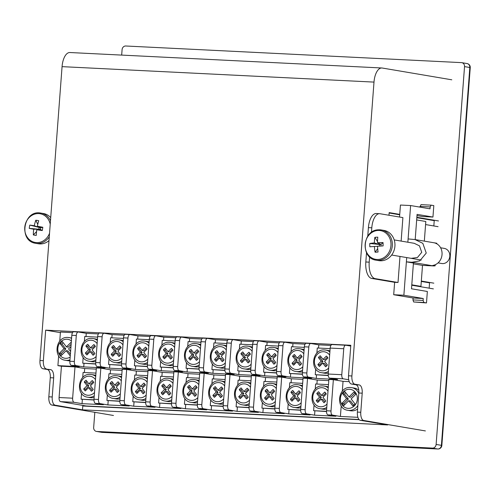 <?xml version="1.0" encoding="UTF-8"?>
<svg xmlns="http://www.w3.org/2000/svg" width="495" height="495" viewBox="0 0 495 495"><rect width="100%" height="100%" fill="white"/><g stroke="black" fill="none" stroke-linecap="round" stroke-linejoin="round"><path stroke-width="0.74" d="M390.988 244.103A14.565 12.882 -80.4 0 0 377.815 230.466A14.565 12.882 -80.4 0 0 365.124 245.817A14.565 12.882 -80.4 0 0 378.298 259.454A14.565 12.882 -80.4 0 0 390.988 244.103M376.181 260.184A15.326 13.557 -80.4 0 0 378.997 260.327A15.326 13.557 -80.4 0 0 392.306 245.755A15.326 13.557 -80.4 0 0 381.305 229.958L378.397 229.816C362.365 229.946 360.249 258.415 376.181 260.184L378.799 260.63A15.326 13.557 -80.4 0 0 381.614 260.772A15.326 13.557 -80.4 0 0 394.917 246.201A15.326 13.557 -80.4 0 0 383.916 230.404L381.305 229.958A15.326 13.557 -80.4 0 0 378.489 229.822M438.056 262.888L441.75 263.513A7.666 6.782 -80.4 0 0 443.155 263.588A7.666 6.782 -80.4 0 0 449.813 256.305A7.666 6.782 -80.4 0 0 444.312 248.403L440.618 247.778M374.35 242.946A24.899 13.396 85.5 0 1 374.845 237.353A23.216 14.603 20.7 0 1 377.809 237.161A24.899 9.232 -93.2 0 0 377.493 242.736A24.899 4.467 -178.4 0 1 383.05 242.587A23.216 4.597 90.2 0 1 383.087 244.239A23.216 4.597 90.2 0 1 383.105 245.904L377.555 246.256A24.899 9.232 -93.2 0 0 378.05 252.017A23.216 11.119 160 0 1 375.092 252.209A24.899 13.396 85.5 0 1 374.412 246.467L369.852 246.782A23.216 21.118 -103.2 0 1 369.765 245.124A23.216 21.118 -103.2 0 1 369.796 243.466L379.405 244.487L374.35 242.946A24.899 4.467 -178.4 0 0 369.796 243.466M377.493 242.736L380.989 244.381L383.05 242.587M374.412 246.467L377.555 246.337M381.014 246.034L380.989 244.381L379.405 244.487L379.436 246.139M374.845 237.353L377.518 241.535M378.625 243.268L379.405 244.487M375.092 252.209L377.697 248.638M94.817 412.323L93.673 427.482A3.83 3.391 -80.4 0 0 96.426 431.43A3.83 3.391 -80.4 0 0 96.779 431.467L432.444 448.093A3.83 3.391 -80.4 0 0 436.126 444.448L464.533 66.608A3.83 3.391 -80.4 0 0 461.786 62.661A3.83 3.391 -80.4 0 0 461.433 62.624L125.761 45.998A3.83 3.391 -80.4 0 0 122.086 49.648L121.677 55.094M429.159 288.17L429.555 282.849L421.301 281.451M433.837 225.961L434.233 220.64L416.839 217.695M411.19 258.341L417.427 257.524L421.734 252.314L419.457 245.836L414.235 243.311M424.333 241.133L425.811 221.488L416.672 219.941M406.704 257.579L406.383 261.836L413.43 263.031L411.493 288.789L427.352 291.481L426.492 302.928L423.85 302.482L423.114 300.422L423.256 298.516L403.871 295.23L406.383 261.836L411.859 262.276L419.779 260.871L426.245 253.056L422.829 243.342L415.002 239.555L408.103 238.937L410.615 205.543L430 208.828L430.143 206.916L431.164 205.159L433.812 205.604L432.946 217.058L417.087 214.372L415.194 239.586M401.136 241.09L402.899 217.608L379.993 213.735A15.326 7.109 92.8 0 0 379.603 213.692L376.212 213.524A15.326 7.109 92.8 0 0 368.41 227.638L367.76 236.226M415.775 285.906L420.929 286.37L422.507 265.382L433.36 265.92A11.496 10.166 99.6 0 0 435.142 265.827L435.229 264.726M366.523 252.691L365.824 261.985A15.326 7.109 92.8 0 0 371.726 278.444L394.633 282.323L398.023 282.49L399.985 256.441M426.492 302.928L413.678 301.975L412.941 299.921L413.084 298.009L393.698 294.729L394.633 282.323L384.058 280.535M399.539 217.039L400.443 205.041L410.615 205.543M419.915 207.12L420.998 204.652L431.164 205.159M432.946 217.058L422.779 216.55L417 215.572M369.61 256.899L369.214 262.152A15.326 7.109 92.8 0 0 375.117 278.611L398.023 282.49M379.603 213.692A15.326 7.109 92.8 0 0 371.801 227.805L371.454 232.378M411.791 284.823L420.929 286.37M415.002 239.555L436.138 243.132A11.496 10.166 99.6 0 1 436.838 243.28L436.8 243.818M413.368 263.835L422.507 265.382M408.103 238.937L407.855 242.228M403.871 295.23L393.698 294.729M423.256 298.516L413.084 298.009M423.114 300.422L412.941 299.921M423.85 302.482L413.678 301.975M430.143 206.916L419.97 206.415M436.838 243.28L434.486 242.884A11.496 10.166 99.6 0 1 442.035 254.572A11.496 10.166 99.6 0 1 432.791 265.431L435.142 265.827M51.789 405.034A7.666 3.552 -87.2 0 1 48.838 396.804L52.229 396.971A7.666 3.552 92.8 0 0 55.18 405.201L51.789 405.034L113.46 415.478M52.229 396.971L53.664 377.889L50.273 377.722L48.838 396.804M50.273 377.722A7.666 3.552 92.8 0 0 47.322 369.493L50.713 369.66L42.916 368.744L47.322 369.493M42.916 368.744A7.666 3.552 -87.2 0 1 39.971 360.515L43.362 360.682A7.666 3.552 92.8 0 0 46.307 368.917M451.793 79.806L382.196 68.019A15.326 7.109 92.8 0 0 381.806 67.982A15.326 7.109 92.8 0 0 373.997 82.096L62.067 66.646L39.971 360.515M62.067 66.646A15.326 7.109 -87.2 0 1 69.869 52.526L381.806 67.982M359.215 419.704L82.776 406.011L82.492 409.829L55.18 405.201M60.39 332.646L45.658 330.153L43.362 360.682M53.664 377.889A7.666 3.552 92.8 0 0 50.713 369.66M354.853 384.2L351.462 384.027A7.666 3.552 -87.2 0 1 348.511 375.798L351.902 375.965A7.666 3.552 92.8 0 0 354.853 384.2L359.259 384.943A7.666 3.552 -87.2 0 1 362.21 393.172L360.775 412.255A7.666 3.552 92.8 0 0 363.726 420.484L425.397 430.928M351.902 375.965L373.997 82.096M425.576 224.563L438.075 226.679M399.743 214.391L389.169 212.603L388.971 215.251M438.508 220.956L416.87 217.293M433.83 283.165L421.332 281.049M411.76 285.225L433.397 288.888M82.492 409.829L387.647 424.945L360.335 420.317A7.666 3.552 -87.2 0 1 357.384 412.088L360.775 412.255M348.511 375.798L350.807 345.269L45.658 330.153M351.462 384.027L355.868 384.776A7.666 3.552 -87.2 0 1 358.819 393.005L357.384 412.088M399.713 214.793L389.138 212.999M50.224 224.155A14.565 12.882 -80.4 0 0 40.052 213.735A14.565 12.882 -80.4 0 0 24.936 225.968A14.565 12.882 -80.4 0 0 35.232 242.457A14.565 12.882 -80.4 0 0 49.537 233.25M38.363 243.763A15.326 13.557 -80.4 0 0 38.387 243.769A15.326 13.557 -80.4 0 0 38.406 243.769A15.326 13.557 -80.4 0 0 48.986 240.607M36.791 229.742A24.899 9.479 -80.5 0 0 36.253 235.428A23.216 12.845 169 0 1 33.344 234.939A24.899 13.643 99.5 0 1 33.703 229.228A24.899 2.06 7 0 1 29.248 228.381A23.216 21.304 -80.6 0 1 29.471 226.722A23.216 21.304 -80.6 0 1 29.799 225.089L39.167 227.453L34.291 225.732A24.899 13.643 99.5 0 1 35.813 220.219A23.216 12.87 30.1 0 1 38.728 220.708A24.899 9.479 -80.5 0 0 37.379 226.252A24.899 2.098 -167.9 0 1 42.824 227.267A23.216 4.418 99.5 0 1 42.558 228.913A23.216 4.418 99.5 0 1 42.273 230.559L40.429 229.47L36.791 229.742A24.899 2.06 7 0 0 42.273 230.559M34.291 225.732A24.899 2.098 -167.9 0 0 29.799 225.089M33.703 229.228L38.876 229.21L29.248 228.381M37.379 226.252L40.726 227.712L42.824 227.267M50.719 217.583A15.326 13.557 -80.4 0 0 43.504 213.543A15.326 13.557 -80.4 0 0 43.48 213.537M39.167 227.453L38.876 229.21L40.429 229.47L40.726 227.712L39.167 227.453L38.926 226.927M33.344 234.939L36.556 231.611M38.48 229.618L38.876 229.21M35.813 220.219L37.762 224.421M307.519 378.415L305.168 409.712A3.83 1.776 92.8 0 0 306.64 413.826L302.167 413.603A3.83 1.776 -87.2 0 1 300.688 409.489L303.045 378.199L307.519 378.415L317.208 380.061L316.911 384.046M281.686 377.14L279.329 408.431A3.83 1.776 92.8 0 0 280.807 412.545L276.328 412.329A3.83 1.776 -87.2 0 1 274.855 408.214L277.206 376.918L281.686 377.14L291.376 378.78L291.072 382.765M255.847 375.86L253.496 407.156A3.83 1.776 92.8 0 0 254.968 411.271L250.495 411.048A3.83 1.776 -87.2 0 1 249.016 406.933L251.373 375.637L255.847 375.86L265.537 377.499L265.24 381.484M230.008 374.579L227.657 405.875A3.83 1.776 92.8 0 0 229.136 409.99L224.656 409.767A3.83 1.776 -87.2 0 1 223.183 405.653L225.534 374.356L230.008 374.579L239.704 376.219L239.401 380.203M204.175 373.298L201.824 404.594A3.83 1.776 92.8 0 0 203.297 408.709L198.823 408.486A3.83 1.776 -87.2 0 1 197.344 404.372L199.702 373.075L204.175 373.298L213.865 374.938L213.568 378.923M178.336 372.017L175.985 403.314A3.83 1.776 92.8 0 0 177.458 407.428L172.984 407.206A3.83 1.776 -87.2 0 1 171.511 403.091L173.863 371.795L178.336 372.017L188.032 373.657L187.729 377.648M152.503 370.736L150.152 402.033A3.83 1.776 92.8 0 0 151.625 406.147L147.151 405.925A3.83 1.776 -87.2 0 1 145.672 401.81L148.024 370.52L152.503 370.736L162.193 372.382L161.896 376.367M126.664 369.462L124.313 400.752A3.83 1.776 92.8 0 0 125.786 404.867L121.312 404.65A3.83 1.776 -87.2 0 1 119.84 400.535L122.191 369.239L126.664 369.462L136.36 371.101L136.057 375.086M100.832 368.181L98.474 399.477A3.83 1.776 92.8 0 0 99.953 403.592L95.473 403.369A3.83 1.776 -87.2 0 1 94.001 399.255L96.352 367.958L100.832 368.181L110.521 369.821L110.224 373.805M96.265 369.115L84.682 368.54L74.993 366.9L72.641 398.197A3.83 1.776 92.8 0 0 74.114 402.311L60.551 401.637A3.83 1.776 -87.2 0 1 59.078 397.522L72.641 398.197M74.993 366.9L61.43 366.226L59.078 397.522M330.907 345.442L318.792 344.842L310.866 343.499A3.83 1.776 92.8 0 0 310.767 343.487A3.83 1.776 92.8 0 0 308.818 347.02L306.863 372.97A3.83 1.776 92.8 0 0 308.342 377.085L303.862 376.862A3.83 1.776 -87.2 0 1 302.389 372.747L304.338 346.797A3.83 1.776 -87.2 0 1 306.294 343.27A3.83 1.776 -87.2 0 1 306.393 343.276L310.668 343.493M305.075 344.161L292.96 343.561L285.027 342.218A3.83 1.776 92.8 0 0 284.934 342.212A3.83 1.776 92.8 0 0 282.979 345.739L281.03 371.689A3.83 1.776 92.8 0 0 282.503 375.804L278.029 375.581A3.83 1.776 -87.2 0 1 276.55 371.467L278.506 345.516A3.83 1.776 -87.2 0 1 280.455 341.989A3.83 1.776 -87.2 0 1 280.554 342.002L284.835 342.212M279.236 342.887L267.121 342.286L259.194 340.944A3.83 1.776 92.8 0 0 259.095 340.931A3.83 1.776 92.8 0 0 257.146 344.458L255.191 370.409A3.83 1.776 92.8 0 0 256.67 374.523L252.19 374.307A3.83 1.776 -87.2 0 1 250.718 370.192L252.667 344.235A3.83 1.776 -87.2 0 1 254.622 340.709A3.83 1.776 -87.2 0 1 254.715 340.721L258.996 340.931M253.403 341.606L241.288 341.006L233.355 339.663A3.83 1.776 92.8 0 0 233.256 339.65A3.83 1.776 92.8 0 0 231.307 343.177L229.358 369.134A3.83 1.776 92.8 0 0 230.831 373.249L226.357 373.026A3.83 1.776 -87.2 0 1 224.879 368.911L226.834 342.955A3.83 1.776 -87.2 0 1 228.783 339.428A3.83 1.776 -87.2 0 1 228.882 339.44L233.164 339.65M227.564 340.325L215.449 339.725L207.523 338.382A3.83 1.776 92.8 0 0 207.424 338.37A3.83 1.776 92.8 0 0 205.475 341.897L203.519 367.853A3.83 1.776 92.8 0 0 204.998 371.968L200.518 371.745A3.83 1.776 -87.2 0 1 199.046 367.63L200.995 341.68A3.83 1.776 -87.2 0 1 202.95 338.147A3.83 1.776 -87.2 0 1 203.043 338.159L207.325 338.37M201.725 339.044L189.616 338.444L181.684 337.101A3.83 1.776 92.8 0 0 181.585 337.089A3.83 1.776 92.8 0 0 179.636 340.622L177.686 366.572A3.83 1.776 92.8 0 0 179.159 370.687L174.685 370.464A3.83 1.776 -87.2 0 1 173.207 366.35L175.162 340.399A3.83 1.776 -87.2 0 1 177.111 336.872A3.83 1.776 -87.2 0 1 177.21 336.878L181.492 337.089M175.892 337.763L163.777 337.163L155.851 335.82A3.83 1.776 92.8 0 0 155.752 335.814A3.83 1.776 92.8 0 0 153.797 339.341L151.847 365.291A3.83 1.776 92.8 0 0 153.32 369.406L148.847 369.183A3.83 1.776 -87.2 0 1 147.374 365.069L149.323 339.118A3.83 1.776 -87.2 0 1 151.278 335.591A3.83 1.776 -87.2 0 1 151.371 335.598L155.653 335.814M150.053 336.482L137.944 335.882L130.012 334.54A3.83 1.776 92.8 0 0 129.913 334.533A3.83 1.776 92.8 0 0 127.964 338.06L126.008 364.011A3.83 1.776 92.8 0 0 127.487 368.125L123.014 367.909A3.83 1.776 -87.2 0 1 121.535 363.788L123.49 337.838A3.83 1.776 -87.2 0 1 125.439 334.311A3.83 1.776 -87.2 0 1 125.538 334.323L129.814 334.533M124.22 335.208L112.105 334.608L104.173 333.265A3.83 1.776 92.8 0 0 104.08 333.253A3.83 1.776 92.8 0 0 102.125 336.779L100.176 362.73A3.83 1.776 92.8 0 0 101.648 366.851L97.175 366.628A3.83 1.776 -87.2 0 1 95.702 362.513L97.651 336.557A3.83 1.776 -87.2 0 1 99.6 333.03A3.83 1.776 -87.2 0 1 99.699 333.042L103.981 333.253M98.381 333.927L86.266 333.327L78.34 331.984A3.83 1.776 92.8 0 0 78.241 331.972A3.83 1.776 92.8 0 0 76.292 335.499L74.337 361.455A3.83 1.776 92.8 0 0 75.815 365.57L71.336 365.347A3.83 1.776 -87.2 0 1 69.863 361.232L71.812 335.282A3.83 1.776 -87.2 0 1 73.767 331.749A3.83 1.776 -87.2 0 1 73.866 331.761L78.142 331.972M72.548 332.646L60.433 332.046L59.747 341.166M58.645 355.8L57.909 365.632L61.43 366.226M60.551 401.637L86.105 405.968L359.005 419.482M350.745 346.067L345.788 345.232A3.83 1.776 92.8 0 0 345.689 345.219A3.83 1.776 92.8 0 0 343.74 348.746L341.785 374.703A3.83 1.776 92.8 0 0 343.264 378.817L348.703 379.739M316.534 374.932L316.268 378.428L337.627 379.486L329.701 378.143A3.83 1.776 -87.2 0 1 328.228 374.028L330.177 348.078A3.83 1.776 -87.2 0 1 332.126 344.545A3.83 1.776 -87.2 0 1 332.225 344.557L345.59 345.219M316.268 378.428L308.342 377.085M290.695 373.651L290.435 377.147L311.794 378.205L303.862 376.862M290.435 377.147L282.503 375.804M264.862 372.376L264.596 375.872L285.955 376.93L278.029 375.581M264.596 375.872L256.67 374.523M239.023 371.095L238.763 374.591L260.123 375.649L252.19 374.307M238.763 374.591L230.831 373.249M213.19 369.815L212.924 373.31L234.284 374.368L226.357 373.026M212.924 373.31L204.998 371.968M187.351 368.534L187.085 372.03L208.451 373.088L200.518 371.745M187.085 372.03L179.159 370.687M161.512 367.253L161.252 370.749L182.612 371.807L174.685 370.464M161.252 370.749L153.32 369.406M135.68 365.978L135.413 369.468L156.779 370.526L148.847 369.183M135.413 369.468L127.487 368.125M109.841 364.697L109.581 368.193L130.94 369.251L123.014 367.909M109.581 368.193L101.648 366.851M84.008 363.417L83.742 366.913L105.107 367.971L97.175 366.628M83.742 366.913L75.815 365.57M57.909 365.632L79.268 366.69L71.336 365.347M122.104 370.396L110.521 369.821M147.937 371.677L136.36 371.101M173.776 372.952L162.193 372.382M199.615 374.232L188.032 373.657M225.448 375.513L213.865 374.938M251.287 376.794L239.704 376.219M277.12 378.075L265.537 377.499M302.959 379.349L291.376 378.78M328.791 380.63L317.208 380.061M349.241 381.645L343.047 381.336L333.358 379.696L328.878 379.473L326.527 410.77L331 410.992A3.83 1.776 92.8 0 0 332.479 415.107L327.999 414.884A3.83 1.776 -87.2 0 1 326.527 410.77M333.358 379.696L331 410.992M314.888 410.912L314.572 415.169L335.932 416.227L327.999 414.884M314.572 415.169L306.64 413.826M289.055 409.631L288.733 413.888L310.093 414.946L302.167 413.603M288.733 413.888L280.807 412.545M263.216 408.35L262.901 412.613L284.26 413.671L276.328 412.329M262.901 412.613L254.968 411.271M237.383 407.076L237.062 411.333L258.421 412.391L250.495 411.048M237.062 411.333L229.136 409.99M211.544 405.795L211.223 410.052L232.588 411.11L224.656 409.767M211.223 410.052L203.297 408.709M185.712 404.514L185.39 408.771L206.749 409.829L198.823 408.486M185.39 408.771L177.458 407.428M159.873 403.233L159.551 407.49L180.916 408.548L172.984 407.206M159.551 407.49L151.625 406.147M134.04 401.952L133.718 406.209L155.077 407.267L147.151 405.925M133.718 406.209L125.786 404.867M108.201 400.672L107.879 404.935L129.244 405.993L121.312 404.65M107.879 404.935L99.953 403.592M82.362 399.397L82.046 403.654L103.406 404.712L95.473 403.369M82.046 403.654L74.114 402.311M341.204 405.857L340.405 416.45L357.891 417.316M340.405 416.45L332.479 415.107M86.266 333.327L86.025 336.55M112.105 334.608L111.864 337.825M137.944 335.882L137.697 339.106M163.777 337.163L163.536 340.387M189.616 338.444L189.368 341.668M215.449 339.725L215.207 342.948M241.288 341.006L241.046 344.229M267.121 342.286L266.879 345.504M292.96 343.561L292.718 346.785M318.792 344.842L318.551 348.065M84.682 368.54L84.385 372.525M343.047 381.336L342.305 391.217M95.894 359.89A11.496 10.166 99.6 0 1 90.406 361.35A11.496 10.166 99.6 0 1 89.341 361.232L91.99 361.678A11.496 10.166 -80.4 0 0 93.048 361.796A11.496 10.166 -80.4 0 0 95.776 361.517M97.435 339.44A11.496 10.166 -80.4 0 0 95.826 339.013L93.184 338.561A11.496 10.166 99.6 0 1 97.36 340.436M97.608 337.12L84.738 336.482L84.354 341.562M83.166 357.415L82.733 363.2L95.708 363.844M82.733 363.2L95.733 364.054M93.054 355.255A6.398 5.662 -80.4 0 0 94.879 353.449L92.064 349.835L95.399 346.525A6.398 5.662 -80.4 0 0 93.858 344.551L90.523 347.861L87.708 344.248A6.398 5.662 -80.4 0 0 85.889 346.048L88.704 349.668L85.369 352.978A6.398 5.662 -80.4 0 0 86.903 354.946L90.239 351.636L93.054 355.255M90.239 351.636L92.002 351.939L94.001 354.5M88.525 345.293A6.398 5.662 -80.4 0 0 87.652 346.351L90.467 349.965L87.132 353.275L85.369 352.978M87.132 353.275A6.398 5.662 -80.4 0 0 87.671 354.185M90.467 349.965L88.704 349.668M87.652 346.351L85.889 346.048M94.854 345.609L92.287 348.158L90.523 347.861M94.254 395.87A11.496 10.166 99.6 0 1 88.76 397.324A11.496 10.166 99.6 0 1 87.702 397.213L90.344 397.658A11.496 10.166 -80.4 0 0 91.402 397.776A11.496 10.166 -80.4 0 0 94.13 397.497M95.795 375.42A11.496 10.166 -80.4 0 0 94.186 374.987L91.544 374.542A11.496 10.166 99.6 0 1 95.721 376.417M95.968 373.1L83.098 372.463L82.715 377.543M81.526 393.395L81.087 399.18L93.976 399.818M81.087 399.18L93.982 400.028M91.414 391.229A6.398 5.662 -80.4 0 0 93.233 389.423L90.418 385.809L93.753 382.499A6.398 5.662 -80.4 0 0 92.218 380.531L88.883 383.842L86.068 380.222A6.398 5.662 -80.4 0 0 84.249 382.029L87.064 385.642L83.729 388.952A6.398 5.662 -80.4 0 0 85.264 390.926L88.599 387.616L91.414 391.229M88.599 387.616L90.362 387.913L92.361 390.481M86.885 381.274A6.398 5.662 -80.4 0 0 86.012 382.326L88.828 385.945L85.487 389.256L83.729 388.952M85.487 389.256A6.398 5.662 -80.4 0 0 86.031 390.165M88.828 385.945L87.064 385.642M86.012 382.326L84.249 382.029M93.215 381.589L90.647 384.139L88.883 383.842M120.093 397.151A11.496 10.166 99.6 0 1 114.599 398.605A11.496 10.166 99.6 0 1 113.541 398.494L116.183 398.939A11.496 10.166 -80.4 0 0 117.241 399.057A11.496 10.166 -80.4 0 0 119.969 398.778M121.628 376.701A11.496 10.166 -80.4 0 0 120.019 376.268L117.377 375.823A11.496 10.166 99.6 0 1 121.553 377.697M121.801 374.381L108.937 373.744L108.553 378.824M107.359 394.67L106.926 400.461L119.815 401.099M106.926 400.461L119.815 401.309M117.253 392.51A6.398 5.662 -80.4 0 0 119.072 390.704L116.257 387.09L119.592 383.78A6.398 5.662 -80.4 0 0 118.058 381.806L114.722 385.116L111.901 381.503A6.398 5.662 -80.4 0 0 110.082 383.309L112.897 386.923L109.562 390.233A6.398 5.662 -80.4 0 0 111.097 392.207L114.438 388.897L117.253 392.51M114.438 388.897L116.195 389.194L118.194 391.762M112.724 382.555A6.398 5.662 -80.4 0 0 111.845 383.606L114.661 387.22L111.325 390.53L109.562 390.233M111.325 390.53A6.398 5.662 -80.4 0 0 111.87 391.446M114.661 387.22L112.897 386.923M111.845 383.606L110.082 383.309M119.048 382.87L116.48 385.419L114.722 385.116M145.926 398.432A11.496 10.166 99.6 0 1 140.431 399.886A11.496 10.166 99.6 0 1 139.373 399.768L142.016 400.22A11.496 10.166 -80.4 0 0 143.08 400.331A11.496 10.166 -80.4 0 0 145.808 400.059M147.467 377.976A11.496 10.166 -80.4 0 0 145.858 377.549L143.216 377.103A11.496 10.166 99.6 0 1 147.392 378.972M147.64 375.662L134.77 375.024L134.386 380.104M133.198 395.95L132.759 401.736L145.648 402.379M132.759 401.736L145.654 402.59M143.086 393.791A6.398 5.662 -80.4 0 0 144.905 391.984L142.09 388.371L145.431 385.061A6.398 5.662 -80.4 0 0 143.89 383.087L140.555 386.397L137.74 382.784A6.398 5.662 -80.4 0 0 135.921 384.59L138.736 388.204L135.401 391.514A6.398 5.662 -80.4 0 0 136.936 393.488L140.271 390.178L143.086 393.791M140.271 390.178L142.034 390.475L144.033 393.042M138.557 383.835A6.398 5.662 -80.4 0 0 137.684 384.887L140.5 388.501L137.158 391.811L135.401 391.514M137.158 391.811A6.398 5.662 -80.4 0 0 137.703 392.721M140.5 388.501L138.736 388.204M137.684 384.887L135.921 384.59M144.887 384.151L142.319 386.694L140.555 386.397M171.765 399.713A11.496 10.166 99.6 0 1 166.271 401.167A11.496 10.166 99.6 0 1 165.212 401.049L167.855 401.501A11.496 10.166 -80.4 0 0 168.913 401.612A11.496 10.166 -80.4 0 0 171.641 401.34M173.299 379.257A11.496 10.166 -80.4 0 0 171.691 378.83L169.049 378.384A11.496 10.166 99.6 0 1 173.225 380.253M173.479 376.943L160.609 376.299L160.225 381.385M159.031 397.231L158.598 403.017L171.487 403.654M158.598 403.017L171.487 403.864M168.925 395.072A6.398 5.662 -80.4 0 0 170.744 393.265L167.929 389.652L171.264 386.341A6.398 5.662 -80.4 0 0 169.729 384.368L166.394 387.678L163.579 384.064A6.398 5.662 -80.4 0 0 161.754 385.871L164.569 389.485L161.234 392.795A6.398 5.662 -80.4 0 0 162.775 394.769L166.11 391.458L168.925 395.072M166.11 391.458L167.867 391.755L169.865 394.317M164.396 385.116A6.398 5.662 -80.4 0 0 163.517 386.168L166.332 389.782L162.997 393.092L161.234 392.795M162.997 393.092A6.398 5.662 -80.4 0 0 163.542 394.001M166.332 389.782L164.569 389.485M163.517 386.168L161.754 385.871M170.719 385.432L168.151 387.975L166.394 387.678M197.598 400.987A11.496 10.166 99.6 0 1 192.103 402.447A11.496 10.166 99.6 0 1 191.045 402.33L193.694 402.775A11.496 10.166 -80.4 0 0 194.752 402.893A11.496 10.166 -80.4 0 0 197.48 402.614M199.138 380.537A11.496 10.166 -80.4 0 0 197.53 380.111L194.888 379.659A11.496 10.166 99.6 0 1 199.064 381.534M199.312 378.217L186.442 377.58L186.058 382.66M184.87 398.512L184.437 404.297L197.326 404.935M184.437 404.297L197.326 405.145M194.758 396.353A6.398 5.662 -80.4 0 0 196.583 394.546L193.762 390.932L197.103 387.622A6.398 5.662 -80.4 0 0 195.562 385.648L192.227 388.959L189.412 385.345A6.398 5.662 -80.4 0 0 187.593 387.146L190.408 390.765L187.073 394.076A6.398 5.662 -80.4 0 0 188.607 396.043L191.942 392.733L194.758 396.353M191.942 392.733L193.706 393.036L195.704 395.598M190.228 386.391A6.398 5.662 -80.4 0 0 189.356 387.449L192.171 391.062L188.836 394.373L187.073 394.076M188.836 394.373A6.398 5.662 -80.4 0 0 189.375 395.282M192.171 391.062L190.408 390.765M189.356 387.449L187.593 387.146M196.558 386.706L193.99 389.256L192.227 388.959M223.437 402.268A11.496 10.166 99.6 0 1 217.942 403.728A11.496 10.166 99.6 0 1 216.884 403.611L219.526 404.056A11.496 10.166 -80.4 0 0 220.584 404.174A11.496 10.166 -80.4 0 0 223.313 403.895M224.971 381.818A11.496 10.166 -80.4 0 0 223.369 381.391L220.721 380.94A11.496 10.166 99.6 0 1 224.897 382.814M225.151 379.498L212.281 378.861L211.897 383.941M210.703 399.793L210.27 405.578L223.158 406.216M210.27 405.578L223.158 406.426M220.597 397.627A6.398 5.662 -80.4 0 0 222.416 395.827L219.601 392.207L222.936 388.897A6.398 5.662 -80.4 0 0 221.401 386.929L218.066 390.239L215.251 386.62A6.398 5.662 -80.4 0 0 213.425 388.427L216.247 392.046L212.906 395.357A6.398 5.662 -80.4 0 0 214.446 397.324L217.781 394.014L220.597 397.627M217.781 394.014L219.545 394.317L221.537 396.879M216.067 387.672A6.398 5.662 -80.4 0 0 215.189 388.73L218.004 392.343L214.669 395.654L212.906 395.357M214.669 395.654A6.398 5.662 -80.4 0 0 215.214 396.563M218.004 392.343L216.247 392.046M215.189 388.73L213.425 388.427M222.391 387.987L219.829 390.536L218.066 390.239M249.27 403.549A11.496 10.166 99.6 0 1 243.781 405.003A11.496 10.166 99.6 0 1 242.723 404.891L245.365 405.337A11.496 10.166 -80.4 0 0 246.423 405.454A11.496 10.166 -80.4 0 0 249.152 405.176M250.81 383.099A11.496 10.166 -80.4 0 0 249.202 382.666L246.56 382.22A11.496 10.166 99.6 0 1 250.736 384.095M250.984 380.779L238.114 380.141L237.736 385.221M236.542 401.074L236.109 406.859L248.997 407.496M236.109 406.859L248.997 407.707M246.43 398.908A6.398 5.662 -80.4 0 0 248.255 397.101L245.44 393.488L248.775 390.178A6.398 5.662 -80.4 0 0 247.24 388.21L243.899 391.514L241.084 387.901A6.398 5.662 -80.4 0 0 239.264 389.707L242.08 393.321L238.745 396.631A6.398 5.662 -80.4 0 0 240.279 398.605L243.614 395.295L246.43 398.908M243.614 395.295L245.378 395.592L247.376 398.159M241.9 388.952A6.398 5.662 -80.4 0 0 241.028 390.004L243.843 393.624L240.508 396.934L238.745 396.631M240.508 396.934A6.398 5.662 -80.4 0 0 241.046 397.844M243.843 393.624L242.08 393.321M241.028 390.004L239.264 389.707M248.23 389.268L245.662 391.817L243.899 391.514M275.109 404.83A11.496 10.166 99.6 0 1 269.614 406.284A11.496 10.166 99.6 0 1 268.556 406.172L271.198 406.618A11.496 10.166 -80.4 0 0 272.256 406.735A11.496 10.166 -80.4 0 0 274.985 406.457M276.649 384.374A11.496 10.166 -80.4 0 0 275.041 383.947L272.392 383.501A11.496 10.166 99.6 0 1 276.569 385.376M276.823 382.06L263.953 381.422L263.569 386.502M262.375 402.348L261.942 408.134L274.83 408.777M261.942 408.134L274.83 408.988M272.269 400.189A6.398 5.662 -80.4 0 0 274.088 398.382L271.272 394.769L274.607 391.458A6.398 5.662 -80.4 0 0 273.073 389.485L269.738 392.795L266.923 389.181A6.398 5.662 -80.4 0 0 265.103 390.988L267.919 394.602L264.578 397.912A6.398 5.662 -80.4 0 0 266.118 399.886L269.453 396.575L272.269 400.189M269.453 396.575L271.217 396.872L273.215 399.44M267.739 390.233A6.398 5.662 -80.4 0 0 266.861 391.285L269.676 394.899L266.341 398.209L264.578 397.912M266.341 398.209A6.398 5.662 -80.4 0 0 266.885 399.125M269.676 394.899L267.919 394.602M266.861 391.285L265.103 390.988M274.069 390.549L271.501 393.098L269.738 392.795M300.948 406.11A11.496 10.166 99.6 0 1 295.453 407.564A11.496 10.166 99.6 0 1 294.395 407.447L297.037 407.899A11.496 10.166 -80.4 0 0 298.095 408.01A11.496 10.166 -80.4 0 0 300.824 407.738M302.482 385.654A11.496 10.166 -80.4 0 0 300.873 385.228L298.231 384.782A11.496 10.166 99.6 0 1 302.408 386.651M302.655 383.34L289.785 382.703L289.408 387.783M288.214 403.629L287.781 409.414L300.669 410.052M287.781 409.414L300.669 410.268M298.108 401.47A6.398 5.662 -80.4 0 0 299.927 399.663L297.111 396.05L300.446 392.739A6.398 5.662 -80.4 0 0 298.912 390.765L295.571 394.076L292.755 390.462A6.398 5.662 -80.4 0 0 290.936 392.269L293.752 395.882L290.417 399.193A6.398 5.662 -80.4 0 0 291.951 401.167L295.286 397.856L298.108 401.47M295.286 397.856L297.05 398.153L299.048 400.715M293.578 391.514A6.398 5.662 -80.4 0 0 292.7 392.566L295.515 396.179L292.18 399.49L290.417 399.193M292.18 399.49A6.398 5.662 -80.4 0 0 292.724 400.399M295.515 396.179L293.752 395.882M292.7 392.566L290.936 392.269M299.902 391.83L297.334 394.373L295.571 394.076M326.78 407.391A11.496 10.166 99.6 0 1 321.286 408.845A11.496 10.166 99.6 0 1 320.228 408.728L322.87 409.179A11.496 10.166 -80.4 0 0 323.928 409.291A11.496 10.166 -80.4 0 0 326.657 409.012M328.321 386.935A11.496 10.166 -80.4 0 0 326.712 386.508L324.07 386.063A11.496 10.166 99.6 0 1 328.247 387.932M328.494 384.615L315.624 383.978L315.241 389.064M314.053 404.91L313.613 410.695L326.502 411.333M313.613 410.695L326.508 411.543M323.94 402.751A6.398 5.662 -80.4 0 0 325.76 400.944L322.944 397.33L326.279 394.02A6.398 5.662 -80.4 0 0 324.745 392.046L321.41 395.357L318.594 391.743A6.398 5.662 -80.4 0 0 316.775 393.55L319.591 397.163L316.256 400.474A6.398 5.662 -80.4 0 0 317.79 402.447L321.125 399.137L323.94 402.751M321.125 399.137L322.889 399.434L324.887 401.996M319.411 392.789A6.398 5.662 -80.4 0 0 318.532 393.847L321.354 397.46L318.013 400.771L316.256 400.474M318.013 400.771A6.398 5.662 -80.4 0 0 318.557 401.68M321.354 397.46L319.591 397.163M318.532 393.847L316.775 393.55M325.741 393.11L323.173 395.654L321.41 395.357M121.733 361.171A11.496 10.166 99.6 0 1 116.238 362.625A11.496 10.166 99.6 0 1 115.18 362.513L117.822 362.959A11.496 10.166 -80.4 0 0 118.88 363.076A11.496 10.166 -80.4 0 0 121.609 362.798M123.274 340.721A11.496 10.166 -80.4 0 0 121.665 340.294L119.017 339.842A11.496 10.166 99.6 0 1 123.193 341.717M123.447 338.401L110.577 337.763L110.193 342.843M108.999 358.696L108.566 364.481L121.547 365.124M108.566 364.481L121.566 365.335M118.893 356.53A6.398 5.662 -80.4 0 0 120.712 354.729L117.897 351.11L121.232 347.799A6.398 5.662 -80.4 0 0 119.697 345.832L116.362 349.142L113.547 345.522A6.398 5.662 -80.4 0 0 111.728 347.329L114.543 350.943L111.202 354.253A6.398 5.662 -80.4 0 0 112.742 356.227L116.078 352.916L118.893 356.53M116.078 352.916L117.841 353.213L119.84 355.781M114.364 346.574A6.398 5.662 -80.4 0 0 113.485 347.626L116.3 351.246L112.965 354.556L111.202 354.253M112.965 354.556A6.398 5.662 -80.4 0 0 113.51 355.466M116.3 351.246L114.543 350.943M113.485 347.626L111.728 347.329M120.687 346.89L118.126 349.439L116.362 349.142M147.572 362.451A11.496 10.166 99.6 0 1 142.077 363.905A11.496 10.166 99.6 0 1 141.019 363.794L143.661 364.24A11.496 10.166 -80.4 0 0 144.719 364.357A11.496 10.166 -80.4 0 0 147.448 364.079M149.106 342.002A11.496 10.166 -80.4 0 0 147.498 341.569L144.856 341.123A11.496 10.166 99.6 0 1 149.032 342.998M149.28 339.681L136.41 339.044L136.032 344.124M134.838 359.976L134.405 365.762L147.38 366.399M134.405 365.762L147.405 366.616M144.726 357.811A6.398 5.662 -80.4 0 0 146.551 356.004L143.736 352.39L147.071 349.08A6.398 5.662 -80.4 0 0 145.536 347.106L142.195 350.417L139.38 346.803A6.398 5.662 -80.4 0 0 137.56 348.61L140.376 352.223L137.041 355.534A6.398 5.662 -80.4 0 0 138.575 357.508L141.91 354.197L144.726 357.811M141.91 354.197L143.674 354.494L145.672 357.062M140.196 347.855A6.398 5.662 -80.4 0 0 139.324 348.907L142.139 352.527L138.804 355.831L137.041 355.534M138.804 355.831A6.398 5.662 -80.4 0 0 139.349 356.746M142.139 352.527L140.376 352.223M139.324 348.907L137.56 348.61M146.526 348.171L143.958 350.72L142.195 350.417M173.405 363.732A11.496 10.166 99.6 0 1 167.91 365.186A11.496 10.166 99.6 0 1 166.852 365.069L169.494 365.52A11.496 10.166 -80.4 0 0 170.552 365.632A11.496 10.166 -80.4 0 0 173.281 365.36M174.945 343.276A11.496 10.166 -80.4 0 0 173.337 342.849L170.695 342.404A11.496 10.166 99.6 0 1 174.871 344.272M175.119 340.962L162.249 340.325L161.865 345.405M160.677 361.251L160.238 367.036L173.219 367.68M160.238 367.036L173.238 367.896M170.565 359.092A6.398 5.662 -80.4 0 0 172.384 357.285L169.568 353.671L172.904 350.361A6.398 5.662 -80.4 0 0 171.369 348.387L168.034 351.697L165.219 348.084A6.398 5.662 -80.4 0 0 163.399 349.891L166.215 353.504L162.874 356.815A6.398 5.662 -80.4 0 0 164.414 358.788L167.749 355.478L170.565 359.092M167.749 355.478L169.513 355.775L171.511 358.343M166.035 349.136A6.398 5.662 -80.4 0 0 165.157 350.188L167.972 353.801L164.637 357.112L162.874 356.815M164.637 357.112A6.398 5.662 -80.4 0 0 165.181 358.027M167.972 353.801L166.215 353.504M165.157 350.188L163.399 349.891M172.365 349.451L169.797 351.995L168.034 351.697M199.244 365.013A11.496 10.166 99.6 0 1 193.749 366.467A11.496 10.166 99.6 0 1 192.691 366.35L195.333 366.801A11.496 10.166 -80.4 0 0 196.391 366.913A11.496 10.166 -80.4 0 0 199.12 366.64M200.778 344.557A11.496 10.166 -80.4 0 0 199.169 344.13L196.527 343.685A11.496 10.166 99.6 0 1 200.704 345.553M200.951 342.243L188.081 341.606L187.704 346.686M186.51 362.532L186.077 368.317L199.052 368.961M186.077 368.317L199.077 369.171M196.404 360.372A6.398 5.662 -80.4 0 0 198.223 358.566L195.407 354.952L198.743 351.642A6.398 5.662 -80.4 0 0 197.208 349.668L193.867 352.978L191.051 349.365A6.398 5.662 -80.4 0 0 189.232 351.172L192.048 354.785L188.713 358.095A6.398 5.662 -80.4 0 0 190.247 360.069L193.588 356.759L196.404 360.372M193.588 356.759L195.346 357.056L197.344 359.618M191.874 350.417A6.398 5.662 -80.4 0 0 190.996 351.469L193.811 355.082L190.476 358.392L188.713 358.095M190.476 358.392A6.398 5.662 -80.4 0 0 191.021 359.302M193.811 355.082L192.048 354.785M190.996 351.469L189.232 351.172M198.198 350.732L195.63 353.275L193.867 352.978M225.077 366.288A11.496 10.166 99.6 0 1 219.582 367.748A11.496 10.166 99.6 0 1 218.524 367.63L221.166 368.076A11.496 10.166 -80.4 0 0 222.224 368.193A11.496 10.166 -80.4 0 0 224.953 367.915M226.617 345.838A11.496 10.166 -80.4 0 0 225.008 345.411L222.366 344.966A11.496 10.166 99.6 0 1 226.543 346.834M226.79 343.518L213.92 342.88L213.537 347.966M212.349 363.813L211.91 369.598L224.891 370.241M211.91 369.598L224.909 370.452M222.236 361.653A6.398 5.662 -80.4 0 0 224.056 359.846L221.24 356.233L224.575 352.923A6.398 5.662 -80.4 0 0 223.041 350.949L219.706 354.259L216.89 350.646A6.398 5.662 -80.4 0 0 215.071 352.452L217.887 356.066L214.552 359.376A6.398 5.662 -80.4 0 0 216.086 361.344L219.421 358.04L222.236 361.653M219.421 358.04L221.185 358.337L223.183 360.898M217.707 351.691A6.398 5.662 -80.4 0 0 216.835 352.749L219.65 356.363L216.309 359.673L214.552 359.376M216.309 359.673A6.398 5.662 -80.4 0 0 216.853 360.583M219.65 356.363L217.887 356.066M216.835 352.749L215.071 352.452M224.037 352.007L221.469 354.556L219.706 354.259M250.916 367.568A11.496 10.166 99.6 0 1 245.421 369.029A11.496 10.166 99.6 0 1 244.363 368.911L247.005 369.357A11.496 10.166 -80.4 0 0 248.063 369.474A11.496 10.166 -80.4 0 0 250.792 369.196M252.45 347.119A11.496 10.166 -80.4 0 0 250.841 346.692L248.199 346.24A11.496 10.166 99.6 0 1 252.376 348.115M252.623 344.798L239.759 344.161L239.376 349.241M238.182 365.093L237.749 370.879L250.724 371.522M237.749 370.879L250.748 371.733M248.075 362.934A6.398 5.662 -80.4 0 0 249.895 361.127L247.079 357.508L250.414 354.197A6.398 5.662 -80.4 0 0 248.88 352.23L245.545 355.54L242.723 351.926A6.398 5.662 -80.4 0 0 240.904 353.727L243.719 357.347L240.384 360.657A6.398 5.662 -80.4 0 0 241.919 362.625L245.26 359.314L248.075 362.934M245.26 359.314L247.017 359.618L249.016 362.179M243.546 352.972A6.398 5.662 -80.4 0 0 242.668 354.03L245.483 357.644L242.148 360.954L240.384 360.657M242.148 360.954A6.398 5.662 -80.4 0 0 242.692 361.864M245.483 357.644L243.719 357.347M242.668 354.03L240.904 353.727M249.87 353.288L247.302 355.837L245.545 355.54M276.748 368.849A11.496 10.166 99.6 0 1 271.254 370.303A11.496 10.166 99.6 0 1 270.196 370.192L272.838 370.637A11.496 10.166 -80.4 0 0 273.902 370.755A11.496 10.166 -80.4 0 0 276.631 370.477M278.289 348.4A11.496 10.166 -80.4 0 0 276.68 347.973L274.038 347.521A11.496 10.166 99.6 0 1 278.215 349.396M278.462 346.079L265.592 345.442L265.209 350.522M264.021 366.374L263.581 372.16L276.563 372.803M263.581 372.16L276.587 373.013M273.908 364.209A6.398 5.662 -80.4 0 0 275.727 362.408L272.912 358.788L276.253 355.478A6.398 5.662 -80.4 0 0 274.713 353.51L271.378 356.821L268.562 353.201A6.398 5.662 -80.4 0 0 266.743 355.008L269.558 358.621L266.223 361.932A6.398 5.662 -80.4 0 0 267.758 363.905L271.093 360.595L273.908 364.209M271.093 360.595L272.856 360.892L274.855 363.46M269.379 354.253A6.398 5.662 -80.4 0 0 268.507 355.305L271.322 358.925L267.981 362.235L266.223 361.932M267.981 362.235A6.398 5.662 -80.4 0 0 268.525 363.144M271.322 358.925L269.558 358.621M268.507 355.305L266.743 355.008M275.709 354.568L273.141 357.118L271.378 356.821M302.587 370.13A11.496 10.166 99.6 0 1 297.093 371.584A11.496 10.166 99.6 0 1 296.035 371.473L298.677 371.918A11.496 10.166 -80.4 0 0 299.735 372.036A11.496 10.166 -80.4 0 0 302.464 371.757M304.122 349.68A11.496 10.166 -80.4 0 0 302.513 349.247L299.871 348.802A11.496 10.166 99.6 0 1 304.048 350.677M304.301 347.36L291.431 346.723L291.048 351.803M289.853 367.655L289.42 373.44L302.396 374.078M289.42 373.44L302.42 374.294M299.747 365.489A6.398 5.662 -80.4 0 0 301.566 363.683L298.751 360.069L302.086 356.759A6.398 5.662 -80.4 0 0 300.552 354.785L297.217 358.095L294.401 354.482A6.398 5.662 -80.4 0 0 292.576 356.289L295.391 359.902L292.056 363.212A6.398 5.662 -80.4 0 0 293.597 365.186L296.932 361.876L299.747 365.489M296.932 361.876L298.695 362.173L300.688 364.741M295.218 355.534A6.398 5.662 -80.4 0 0 294.339 356.586L297.155 360.199L293.82 363.509L292.056 363.212M293.82 363.509A6.398 5.662 -80.4 0 0 294.364 364.425M297.155 360.199L295.391 359.902M294.339 356.586L292.576 356.289M301.542 355.849L298.974 358.399L297.217 358.095M328.42 371.411A11.496 10.166 99.6 0 1 322.926 372.865A11.496 10.166 99.6 0 1 321.868 372.747L324.516 373.199A11.496 10.166 -80.4 0 0 325.574 373.31A11.496 10.166 -80.4 0 0 328.303 373.038M329.961 350.955A11.496 10.166 -80.4 0 0 328.352 350.528L325.71 350.083A11.496 10.166 99.6 0 1 329.887 351.951M330.134 348.641L317.264 348.004L316.88 353.084M315.692 368.93L315.259 374.715L328.235 375.358M315.259 374.715L328.259 375.575M325.58 366.77A6.398 5.662 -80.4 0 0 327.405 364.964L324.584 361.35L327.925 358.04A6.398 5.662 -80.4 0 0 326.384 356.066L323.049 359.376L320.234 355.763A6.398 5.662 -80.4 0 0 318.415 357.569L321.23 361.183L317.895 364.493A6.398 5.662 -80.4 0 0 319.43 366.467L322.765 363.157L325.58 366.77M322.765 363.157L324.528 363.454L326.527 366.022M321.051 356.815A6.398 5.662 -80.4 0 0 320.178 357.866L322.994 361.48L319.659 364.79L317.895 364.493M319.659 364.79A6.398 5.662 -80.4 0 0 320.197 365.7M322.994 361.48L321.23 361.183M320.178 357.866L318.415 357.569M327.381 357.13L324.813 359.673L323.049 359.376M69.968 359.809A11.496 10.166 99.6 0 1 66.33 360.366A11.496 10.166 99.6 0 1 65.272 360.249L67.914 360.7A11.496 10.166 -80.4 0 0 68.972 360.812A11.496 10.166 -80.4 0 0 69.894 360.812M71.305 342.064L66.448 346.877L62.302 341.55A8.687 7.685 -80.4 0 0 60.211 343.747L64.034 348.653L59.499 353.152A8.687 7.685 -80.4 0 0 61.25 355.534L66.169 350.658L70.265 355.917M70.599 351.469L68.582 348.882L70.971 346.512M66.169 350.658L67.926 350.955L70.395 354.123M63.143 342.633A8.687 7.685 -80.4 0 0 61.968 344.044L65.798 348.95L61.262 353.449L59.499 353.152M61.262 353.449A8.687 7.685 -80.4 0 0 62.042 354.748M65.798 348.95L64.034 348.653M61.968 344.044L60.211 343.747M71.138 344.272L68.211 347.174L66.448 346.877M357.873 405.529A11.496 10.166 99.6 0 1 348.888 410.423A11.496 10.166 99.6 0 1 347.824 410.305L350.472 410.757A11.496 10.166 -80.4 0 0 351.53 410.869A11.496 10.166 -80.4 0 0 357.613 409.025M358.788 390.209A11.496 10.166 -80.4 0 0 354.309 388.086L351.667 387.641A11.496 10.166 99.6 0 1 358.795 393.265M352.873 406.036A8.687 7.685 -80.4 0 0 354.964 403.846L351.141 398.939L355.67 394.441A8.687 7.685 -80.4 0 0 353.925 392.059L349.006 396.934L344.86 391.607A8.687 7.685 -80.4 0 0 342.763 393.797L346.593 398.71L342.057 403.208A8.687 7.685 -80.4 0 0 343.808 405.591L348.721 400.715L352.873 406.036M348.721 400.715L350.485 401.012L353.795 405.257M345.696 392.683A8.687 7.685 -80.4 0 0 344.526 394.1L348.35 399.007L343.821 403.505L342.057 403.208M343.821 403.505A8.687 7.685 -80.4 0 0 344.6 404.805M348.35 399.007L346.593 398.71M344.526 394.1L342.763 393.797M354.89 393.141L350.769 397.231L349.006 396.934M436.126 444.448L441.41 445.339L469.817 67.506L464.533 66.608M96.779 431.467L102.063 432.364L437.735 448.99L432.444 448.093M96.426 431.43L101.71 432.327A3.83 3.391 -80.4 0 0 102.063 432.364A3.83 1.776 -87.2 0 0 102.162 432.376A3.83 1.776 -87.2 0 0 102.261 432.376M437.735 448.99A3.83 3.391 -80.4 0 0 441.41 445.339L441.843 445.463A3.83 3.83 0 0 1 437.828 449.002A3.83 1.776 -87.2 0 1 437.735 448.99M441.843 445.463L470.25 67.623L469.817 67.506A3.83 3.391 -80.4 0 0 467.07 63.558L461.786 62.661M438.001 448.99A3.83 1.776 -87.2 0 1 437.828 449.002L102.162 432.376A3.83 3.83 0 0 1 101.71 432.327M375.117 278.611L371.726 278.444M371.801 227.805L368.41 227.638M369.214 262.152L365.824 261.985M411.859 262.276L433.36 265.92M363.726 420.484L360.335 420.317M362.21 393.172L358.819 393.005M355.868 384.776L359.259 384.943M40.868 213.097A15.326 13.557 -80.4 0 0 40.862 213.097A15.326 13.557 -80.4 0 1 40.887 213.097L40.868 213.097C23.488 209.286 18.098 241.232 35.77 243.323A15.326 13.557 -80.4 0 0 35.795 243.33A15.326 13.557 -80.4 0 0 49.271 236.796M50.478 220.77A15.326 13.557 -80.4 0 0 40.887 213.097L43.504 213.543M300.688 409.489L305.168 409.712M274.855 408.214L279.329 408.431M249.016 406.933L253.496 407.156M223.183 405.653L227.657 405.875M197.344 404.372L201.824 404.594M171.511 403.091L175.985 403.314M145.672 401.81L150.152 402.033M119.84 400.535L124.313 400.752M94.001 399.255L98.474 399.477M302.389 372.747L306.863 372.97M308.818 347.02L304.338 346.797M276.55 371.467L281.03 371.689M282.979 345.739L278.506 345.516M250.718 370.192L255.191 370.409M257.146 344.458L252.667 344.235M224.879 368.911L229.358 369.134M231.307 343.177L226.834 342.955M199.046 367.63L203.519 367.853M205.475 341.897L200.995 341.68M173.207 366.35L177.686 366.572M179.636 340.622L175.162 340.399M147.374 365.069L151.847 365.291M153.797 339.341L149.323 339.118M121.535 363.788L126.008 364.011M127.964 338.06L123.49 337.838M95.702 362.513L100.176 362.73M102.125 336.779L97.651 336.557M69.863 361.232L74.337 361.455M76.292 335.499L71.812 335.282M343.74 348.746L330.177 348.078M328.228 374.028L341.785 374.703M343.264 378.817L329.701 378.143M92.126 338.45A11.496 10.166 99.6 0 1 93.184 338.561L92.076 338.444C79.417 337.126 76.682 359.785 89.341 361.232M97.119 343.617A9.578 8.477 -80.4 0 0 91.099 340.207A9.578 8.477 -80.4 0 0 81.904 349.328A9.578 8.477 -80.4 0 0 89.663 359.29A9.578 8.477 -80.4 0 0 96.154 356.499M90.486 374.43A11.496 10.166 99.6 0 1 91.544 374.542L90.436 374.424C77.777 373.1 75.042 395.759 87.702 397.213M95.479 379.597A9.578 8.477 -80.4 0 0 89.459 376.188A9.578 8.477 -80.4 0 0 80.264 385.308A9.578 8.477 -80.4 0 0 88.023 395.27A9.578 8.477 -80.4 0 0 94.508 392.479M116.319 375.705A11.496 10.166 99.6 0 1 117.377 375.823L116.269 375.699C103.61 374.381 100.875 397.039 113.541 398.494M121.318 380.878A9.578 8.477 -80.4 0 0 115.298 377.468A9.578 8.477 -80.4 0 0 106.103 386.589A9.578 8.477 -80.4 0 0 113.862 396.551A9.578 8.477 -80.4 0 0 120.347 393.76M142.158 376.986A11.496 10.166 99.6 0 1 143.216 377.103L142.108 376.98C129.449 375.662 126.714 398.32 139.373 399.768M147.151 382.159A9.578 8.477 -80.4 0 0 141.131 378.743A9.578 8.477 -80.4 0 0 131.936 387.87A9.578 8.477 -80.4 0 0 139.695 397.832A9.578 8.477 -80.4 0 0 146.186 395.041M167.991 378.267A11.496 10.166 99.6 0 1 169.049 378.384L167.941 378.26C155.282 376.943 152.553 399.601 165.212 401.049M172.99 383.433A9.578 8.477 -80.4 0 0 166.97 380.024A9.578 8.477 -80.4 0 0 157.775 389.144A9.578 8.477 -80.4 0 0 165.534 399.106A9.578 8.477 -80.4 0 0 172.019 396.316M193.83 379.547A11.496 10.166 99.6 0 1 194.888 379.659L193.78 379.541C181.121 378.223 178.386 400.882 191.045 402.33M198.823 384.714A9.578 8.477 -80.4 0 0 192.803 381.305A9.578 8.477 -80.4 0 0 183.608 390.425A9.578 8.477 -80.4 0 0 191.367 400.387A9.578 8.477 -80.4 0 0 197.858 397.596M219.662 380.828A11.496 10.166 99.6 0 1 220.721 380.94L219.613 380.822C206.953 379.504 204.225 402.157 216.884 403.611M224.662 385.995A9.578 8.477 -80.4 0 0 218.642 382.586A9.578 8.477 -80.4 0 0 209.447 391.706A9.578 8.477 -80.4 0 0 217.206 401.668A9.578 8.477 -80.4 0 0 223.69 398.877M245.501 382.103A11.496 10.166 99.6 0 1 246.56 382.22L245.452 382.103C232.792 380.779 230.057 403.437 242.723 404.891M250.495 387.276A9.578 8.477 -80.4 0 0 244.474 383.866A9.578 8.477 -80.4 0 0 235.28 392.987A9.578 8.477 -80.4 0 0 243.039 402.949A9.578 8.477 -80.4 0 0 249.529 400.158M271.334 383.384A11.496 10.166 99.6 0 1 272.392 383.501L271.291 383.378C258.625 382.06 255.896 404.718 268.556 406.172M276.334 388.556A9.578 8.477 -80.4 0 0 270.313 385.147A9.578 8.477 -80.4 0 0 261.119 394.268A9.578 8.477 -80.4 0 0 268.878 404.229A9.578 8.477 -80.4 0 0 275.362 401.439M297.173 384.664A11.496 10.166 99.6 0 1 298.231 384.782L297.124 384.658C284.464 383.34 281.729 405.999 294.395 407.447M302.167 389.837A9.578 8.477 -80.4 0 0 296.146 386.422A9.578 8.477 -80.4 0 0 286.952 395.548A9.578 8.477 -80.4 0 0 294.711 405.504A9.578 8.477 -80.4 0 0 301.201 402.72M323.012 385.945A11.496 10.166 99.6 0 1 324.07 386.063L322.963 385.939C310.303 384.621 307.568 407.28 320.228 408.728M328.006 391.112A9.578 8.477 -80.4 0 0 321.985 387.703A9.578 8.477 -80.4 0 0 312.791 396.823A9.578 8.477 -80.4 0 0 320.55 406.785A9.578 8.477 -80.4 0 0 327.034 403.994M117.959 339.731A11.496 10.166 99.6 0 1 119.017 339.842L117.909 339.725C105.249 338.401 102.521 361.059 115.18 362.513M122.958 344.897A9.578 8.477 -80.4 0 0 116.938 341.488A9.578 8.477 -80.4 0 0 107.743 350.608A9.578 8.477 -80.4 0 0 115.502 360.57A9.578 8.477 -80.4 0 0 121.987 357.78M143.798 341.006A11.496 10.166 99.6 0 1 144.856 341.123L143.748 341.006C131.088 339.681 128.353 362.34 141.019 363.794M148.791 346.178A9.578 8.477 -80.4 0 0 142.77 342.769A9.578 8.477 -80.4 0 0 133.576 351.889A9.578 8.477 -80.4 0 0 141.335 361.851A9.578 8.477 -80.4 0 0 147.826 359.061M169.63 342.286A11.496 10.166 99.6 0 1 170.695 342.404L169.587 342.28C156.927 340.962 154.192 363.621 166.852 365.069M174.63 347.459A9.578 8.477 -80.4 0 0 168.609 344.05A9.578 8.477 -80.4 0 0 159.415 353.17A9.578 8.477 -80.4 0 0 167.174 363.132A9.578 8.477 -80.4 0 0 173.658 360.341M195.469 343.567A11.496 10.166 99.6 0 1 196.527 343.685L195.42 343.561C182.76 342.243 180.025 364.902 192.691 366.35M200.463 348.734A9.578 8.477 -80.4 0 0 194.442 345.324A9.578 8.477 -80.4 0 0 185.254 354.451A9.578 8.477 -80.4 0 0 193.013 364.407A9.578 8.477 -80.4 0 0 199.497 361.616M221.308 344.848A11.496 10.166 99.6 0 1 222.366 344.966L221.259 344.842C208.599 343.524 205.864 366.182 218.524 367.63M226.302 350.014A9.578 8.477 -80.4 0 0 220.281 346.605A9.578 8.477 -80.4 0 0 211.087 355.726A9.578 8.477 -80.4 0 0 218.846 365.687A9.578 8.477 -80.4 0 0 225.33 362.897M247.141 346.129A11.496 10.166 99.6 0 1 248.199 346.24L247.092 346.123C234.432 344.805 231.697 367.463 244.363 368.911M252.141 351.295A9.578 8.477 -80.4 0 0 246.12 347.886A9.578 8.477 -80.4 0 0 236.926 357.006A9.578 8.477 -80.4 0 0 244.685 366.968A9.578 8.477 -80.4 0 0 251.169 364.178M272.98 347.41A11.496 10.166 99.6 0 1 274.038 347.521L272.931 347.403C260.271 346.079 257.536 368.738 270.196 370.192M277.973 352.576A9.578 8.477 -80.4 0 0 271.953 349.167A9.578 8.477 -80.4 0 0 262.758 358.287A9.578 8.477 -80.4 0 0 270.517 368.249A9.578 8.477 -80.4 0 0 277.008 365.459M298.813 348.684A11.496 10.166 99.6 0 1 299.871 348.802L298.763 348.684C286.104 347.36 283.375 370.019 296.035 371.473M303.812 353.857A9.578 8.477 -80.4 0 0 297.792 350.448A9.578 8.477 -80.4 0 0 288.597 359.568A9.578 8.477 -80.4 0 0 296.356 369.53A9.578 8.477 -80.4 0 0 302.841 366.739M324.652 349.965A11.496 10.166 99.6 0 1 325.71 350.083L324.602 349.959C311.943 348.641 309.208 371.3 321.868 372.747M329.645 355.138A9.578 8.477 -80.4 0 0 323.625 351.722A9.578 8.477 -80.4 0 0 314.43 360.849A9.578 8.477 -80.4 0 0 322.189 370.811A9.578 8.477 -80.4 0 0 328.68 368.02M68.05 337.466A11.496 10.166 99.6 0 1 69.108 337.584A11.496 10.166 99.6 0 1 71.583 338.382M71.391 340.888A9.578 8.477 -80.4 0 0 67.023 339.224A9.578 8.477 -80.4 0 0 57.835 348.35A9.578 8.477 -80.4 0 0 65.594 358.312A9.578 8.477 -80.4 0 0 70.172 357.093M350.608 387.523A11.496 10.166 99.6 0 1 351.667 387.641L350.559 387.517C337.899 386.199 335.164 408.858 347.824 410.305M348.146 408.363A9.578 8.477 -80.4 0 0 357.341 399.242A9.578 8.477 -80.4 0 0 349.581 389.28A9.578 8.477 -80.4 0 0 340.387 398.401A9.578 8.477 -80.4 0 0 348.146 408.363M414.247 243.311L394.212 239.92M421.27 260.048L391.656 255.03M470.25 67.623A3.83 3.83 0 0 0 467.07 63.558M38.387 243.769L35.77 243.323M310.767 343.487L306.294 343.27M284.934 342.212L280.455 341.989M259.095 340.931L254.622 340.709M233.256 339.65L228.783 339.428M207.424 338.37L202.95 338.147M181.585 337.089L177.111 336.872M155.752 335.814L151.278 335.591M129.913 334.533L125.439 334.311M104.08 333.253L99.6 333.03M78.241 331.972L73.767 331.749M345.689 345.219L332.126 344.545M71.608 338.005L68.001 337.46C55.341 336.142 52.606 358.801 65.272 360.249"/></g></svg>
